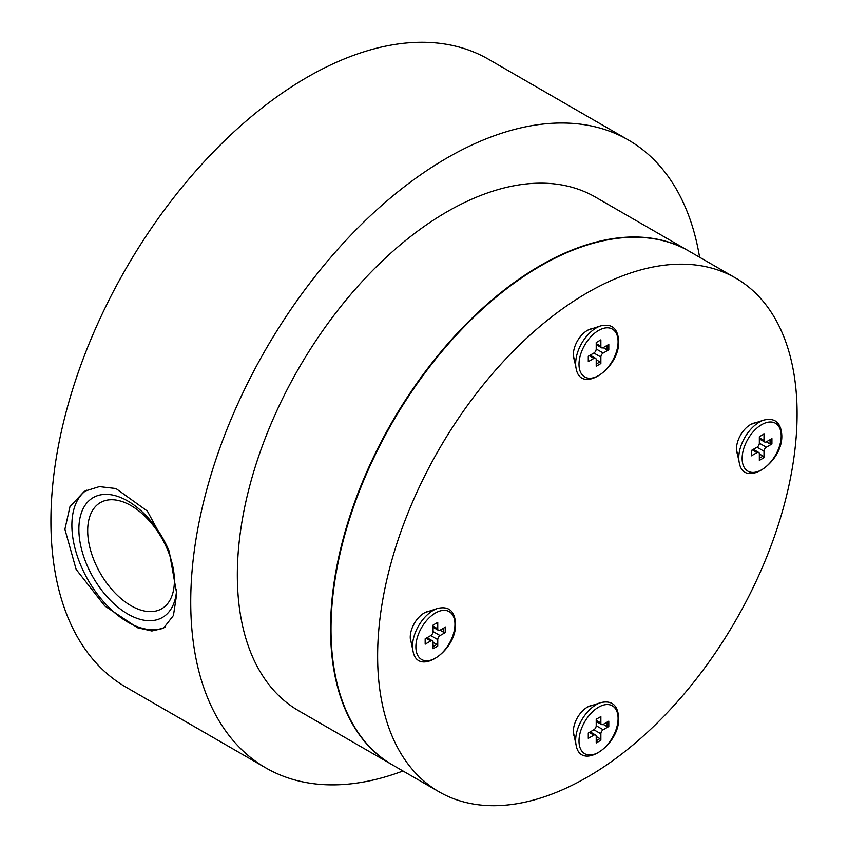 <?xml version="1.0" encoding="UTF-8"?>
<svg xmlns="http://www.w3.org/2000/svg" width="848" height="848" viewBox="0 0 848 848"><rect width="100%" height="100%" fill="white"/><g stroke="black" fill="none" stroke-linecap="round" stroke-linejoin="round"><path stroke-width="1.27" d="M699.589 257.241A362.52 209.308 120 0 0 628.326 139.984L488.512 59.265A362.52 209.308 120 0 0 209.149 156.382A362.52 209.308 120 0 0 50.912 521.213A362.52 209.308 120 0 0 125.992 687.166L265.816 767.896A362.52 209.308 120 0 0 402.991 770.98M176.744 593.865L173.427 615.5L163.431 628.304L151.877 630.986L137.577 627.753L104.823 605.981L76.14 569.4L64.893 529.279L69.981 506.627L84.344 491.299L99.364 486.625L115.943 488.533L147.361 511.079L169.25 551.571L176.744 593.865M628.326 139.984A362.52 209.308 120 0 0 348.973 237.111A362.52 209.308 120 0 0 190.726 601.932A362.52 209.308 120 0 0 265.816 767.896M688.587 250.881L595.37 197.065A296.609 171.243 120 0 0 447.066 211.756A296.609 171.243 -60 0 0 253.298 473.131A296.609 171.243 -60 0 0 298.772 710.815L391.977 764.631A296.609 171.243 -60 0 1 346.514 526.947A296.609 171.243 -60 0 1 540.282 265.572A296.609 171.243 -60 0 1 688.587 250.881A296.609 171.243 -60 0 1 688.82 251.019M165.169 627.17A79.097 45.665 -120 0 1 105.025 603.363A79.097 45.665 -120 0 1 71.879 525.251A79.097 45.665 60 0 1 86.485 490.165M176.649 589.371A69.207 39.962 -120 0 1 126.235 613.104A69.207 39.962 -120 0 1 78.875 529.279A69.207 39.962 60 0 1 114.003 495.349A69.207 39.962 60 0 1 168.953 550.691M87.694 530.647A61.3 35.393 60 0 1 100.393 502.588A61.3 35.393 60 0 1 147.626 519.008A61.3 35.393 60 0 1 174.381 580.7A61.3 35.393 -120 0 1 161.692 608.758A61.3 35.393 -120 0 1 114.448 592.339A61.3 35.393 -120 0 1 87.694 530.647M735.661 278.059L689.053 251.156A296.609 171.243 120 0 0 460.485 330.614A296.609 171.243 120 0 0 331.017 629.11A296.609 171.243 120 0 0 392.444 764.896L439.052 791.809A296.609 171.243 120 0 0 667.62 712.341A296.609 171.243 120 0 0 797.088 413.845A296.609 171.243 120 0 0 735.661 278.059A296.609 171.243 120 0 0 507.093 357.527A296.609 171.243 120 0 0 377.625 656.023A296.609 171.243 120 0 0 439.052 791.809M592.498 705.313A19.769 11.416 120 0 0 573.375 731.368A19.769 11.416 120 0 0 574.35 736.732M592.498 328.589A19.769 11.416 120 0 0 573.375 354.644A19.769 11.416 120 0 0 574.35 360.008M755.621 422.77A19.769 11.416 120 0 0 736.499 448.825A19.769 11.416 120 0 0 737.484 454.189M429.364 611.132A19.769 11.416 120 0 0 410.252 637.187A19.769 11.416 120 0 0 411.227 642.551M600.872 740.251L596.218 742.943L596.218 736.488A3.297 1.908 120 0 0 595.529 734.972A3.297 1.908 120 0 0 593.886 735.142L588.289 738.364L588.289 732.979L593.886 729.757A3.297 1.908 120 0 0 596.218 725.718L596.218 719.263L600.872 716.571L600.872 723.026A3.297 1.908 120 0 0 601.561 724.542A3.297 1.908 120 0 0 603.204 724.372L608.8 721.15L608.8 726.524L603.204 729.757A3.297 1.908 120 0 0 600.872 733.796L600.872 740.251L599.939 738.64L596.218 740.792M599.939 738.64L596.218 736.488M600.872 716.571L599.939 717.111M606.935 722.22L606.935 726.524L603.204 724.372M608.8 726.524L606.935 726.524M600.872 363.527L596.218 366.219L596.218 359.753A3.297 1.908 120 0 0 595.529 358.248A3.297 1.908 120 0 0 593.886 358.407L588.289 361.64L588.289 356.255L593.886 353.033A3.297 1.908 120 0 0 596.218 348.994L596.218 342.539L600.872 339.847L600.872 346.302A3.297 1.908 120 0 0 601.561 347.807A3.297 1.908 120 0 0 603.204 347.648L608.8 344.415L608.8 349.8L603.204 353.033A3.297 1.908 120 0 0 600.872 357.061L600.872 363.527L599.939 361.905L596.218 364.057M599.939 361.905L596.218 359.753M600.872 339.847L599.939 340.387M606.935 345.496L606.935 349.8L603.204 347.648M608.8 349.8L606.935 349.8M764.006 457.708L759.342 460.4L759.342 453.934A3.297 1.908 120 0 0 758.663 452.429A3.297 1.908 120 0 0 757.01 452.599L751.413 455.821L751.413 450.436L757.01 447.214A3.297 1.908 120 0 0 759.342 443.175L759.342 436.72L764.006 434.028L764.006 440.483A3.297 1.908 120 0 0 764.684 441.999A3.297 1.908 120 0 0 766.338 441.829L771.924 438.596L771.924 443.981L766.338 447.214A3.297 1.908 120 0 0 764.006 451.253L764.006 457.708L763.073 456.097L759.342 458.249M763.073 456.097L759.342 453.934M764.006 434.028L763.073 434.568M770.058 439.677L770.058 443.981L766.338 441.829M771.924 443.981L770.058 443.981M437.748 646.07L433.084 648.762L433.084 642.296A3.297 1.908 120 0 0 432.406 640.791A3.297 1.908 120 0 0 430.763 640.95L425.166 644.183L425.166 638.798L430.763 635.576A3.297 1.908 120 0 0 433.084 631.537L433.084 625.082L437.748 622.39L437.748 628.845A3.297 1.908 120 0 0 438.427 630.35A3.297 1.908 120 0 0 440.08 630.191L445.677 626.958L445.677 632.343L440.08 635.576A3.297 1.908 120 0 0 437.748 639.604L437.748 646.07L436.815 644.448L433.084 646.611M436.815 644.448L433.084 642.296M437.748 622.39L436.815 622.93M443.811 628.039L443.811 632.343L440.08 630.191M445.677 632.343L443.811 632.343M600.649 702.642A29.203 16.854 120 0 0 575.654 740.378A29.203 16.854 120 0 0 576.11 745.138C580.551 771.659 620.079 745.265 618.658 717.673C617.8 705.07 611.8 700.066 600.649 702.642L588.046 706.776M618.086 718.479A27.634 15.953 120 0 0 598.55 707.2A27.634 15.953 120 0 0 579.004 741.035A27.634 15.953 120 0 0 598.55 752.314A27.634 15.953 120 0 0 618.086 718.479M589.222 732.449L593.886 735.142M596.218 720.334L600.872 723.026M596.218 725.718L603.204 729.757M593.886 729.757L600.872 733.796M600.649 325.908A29.203 16.854 120 0 0 575.654 363.654A29.203 16.854 120 0 0 576.11 368.414C580.551 394.935 620.079 368.541 618.658 340.938C617.8 328.346 611.8 323.332 600.649 325.908L588.046 330.052M618.086 341.755A27.634 15.953 120 0 0 598.55 330.466A27.634 15.953 120 0 0 579.004 364.311A27.634 15.953 120 0 0 598.55 375.59A27.634 15.953 120 0 0 618.086 341.755M589.222 355.725L593.886 358.407M596.218 343.61L600.872 346.302M596.218 348.994L603.204 353.033M593.886 353.033L600.872 357.061M763.772 420.099A29.203 16.854 120 0 0 738.778 457.835A29.203 16.854 120 0 0 739.244 462.595C743.675 489.116 783.202 462.722 781.792 435.13C780.923 422.527 774.924 417.523 763.772 420.099L751.169 424.233M781.209 435.936A27.634 15.953 120 0 0 761.674 424.647A27.634 15.953 120 0 0 742.138 458.492A27.634 15.953 120 0 0 761.674 469.771A27.634 15.953 120 0 0 781.209 435.936M752.346 449.906L757.01 452.599M759.342 437.791L764.006 440.483M759.342 443.175L766.338 447.214M757.01 447.214L764.006 451.253M437.526 608.451A29.203 16.854 120 0 0 412.52 646.197A29.203 16.854 120 0 0 412.987 650.957C417.428 677.478 456.945 651.084 455.535 623.481C454.676 610.889 448.666 605.875 437.526 608.451L424.922 612.595M454.952 624.298A27.634 15.953 120 0 0 435.416 613.009A27.634 15.953 120 0 0 415.88 646.854A27.634 15.953 120 0 0 435.416 658.133A27.634 15.953 120 0 0 454.952 624.298M426.099 638.268L430.763 640.95M433.084 626.153L437.748 628.845M433.084 631.537L440.08 635.576M430.763 635.576L437.748 639.604M573.396 732.153L576.11 745.138M590.187 731.888L595.529 734.972M596.218 721.457L601.561 724.542M573.396 355.429L576.11 368.414M590.187 355.164L595.529 358.248M596.218 344.723L601.561 347.807M736.52 449.61L739.244 462.595M753.31 449.345L758.663 452.429M759.342 438.904L764.684 441.999M410.262 637.972L412.987 650.957M427.063 637.707L432.406 640.791M433.084 627.266L438.427 630.35"/></g></svg>

